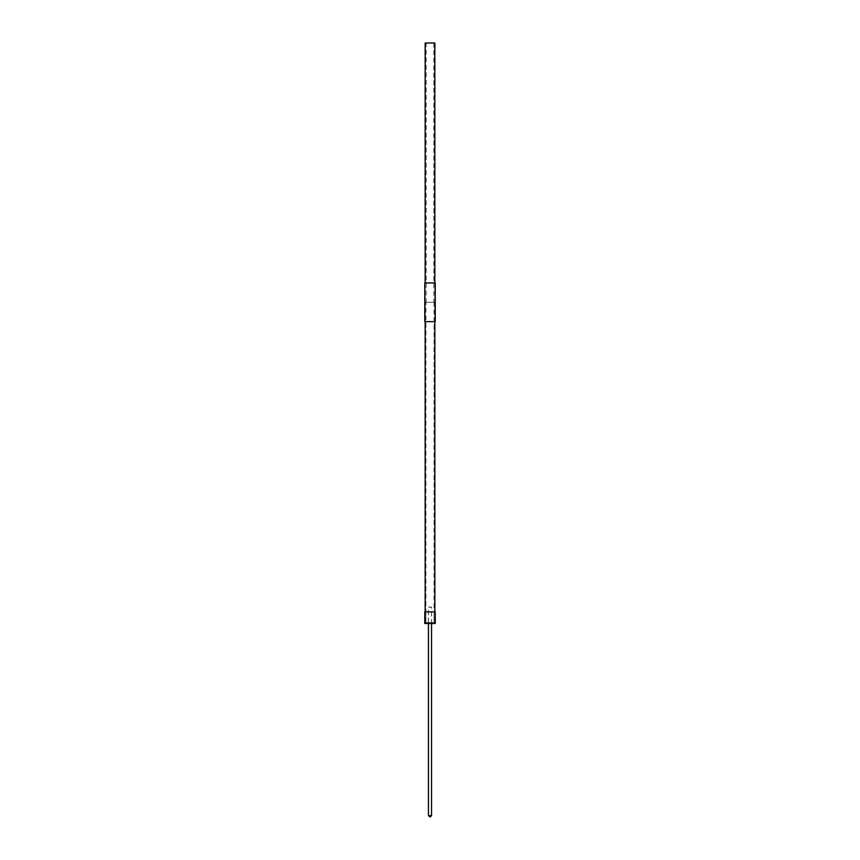 <?xml version="1.0" encoding="UTF-8"?>
<svg xmlns="http://www.w3.org/2000/svg" width="860" height="860" viewBox="0 0 860 860"><rect width="100%" height="100%" fill="white"/><g stroke="black" fill="none" stroke-linecap="round" stroke-linejoin="round"><path stroke-width="0.64" stroke-dasharray="4.3 3.22" d="M435.224 282.94L424.775 282.94M435.224 321.64L424.775 321.64M425.162 321.64L425.162 282.94L434.837 282.94L425.162 282.94L425.162 302.29L434.837 302.29L425.162 302.29L434.837 302.29L425.162 302.29L425.162 321.64L434.837 321.64L434.837 282.94L434.837 321.64L425.162 321.64M426.13 43L433.87 43L426.13 43L426.13 302.29L433.87 302.29L426.13 302.29M433.87 43L433.87 302.29M425.162 43L434.837 43M425.162 622.533L425.162 611.89L425.162 623.5L434.837 623.5L425.162 623.5L425.162 622.533L434.837 622.533L434.837 611.89L434.837 623.5L434.837 622.533L425.162 622.533M434.063 302.29L434.063 622.533L434.063 611.89L425.937 611.89L425.937 622.533L434.063 622.533L425.937 622.533L434.063 622.533L425.937 622.533L425.937 302.29L434.063 302.29L425.937 302.29M431.548 623.5L431.548 607.16L428.452 607.16L428.452 623.5M428.645 607.053L431.354 607.053M431.548 815.645L428.452 815.645M434.837 611.89L425.162 611.89L434.837 611.89M424.775 611.89L435.224 611.89M424.775 623.5L435.224 623.5M434.837 623.5L425.162 623.5L434.837 623.5M428.355 623.5L431.645 623.5L428.355 623.5L428.355 611.89L431.645 611.89L428.355 611.89M425.937 611.89L434.063 611.89M431.645 611.89L431.645 623.5"/><path stroke-width="1.29" d="M424.775 321.64L424.775 282.94L435.224 282.94L435.224 321.64L424.775 321.64M434.837 282.94L434.837 43L425.162 43L425.162 282.94M425.162 611.89L425.162 321.64M434.837 611.89L434.837 321.64M428.452 623.5L428.452 815.645L431.548 815.645L431.548 623.5M431.548 815.645L430.193 817L428.452 815.645M424.775 611.89L424.775 623.5L435.224 623.5L435.224 611.89L424.775 611.89"/></g></svg>
